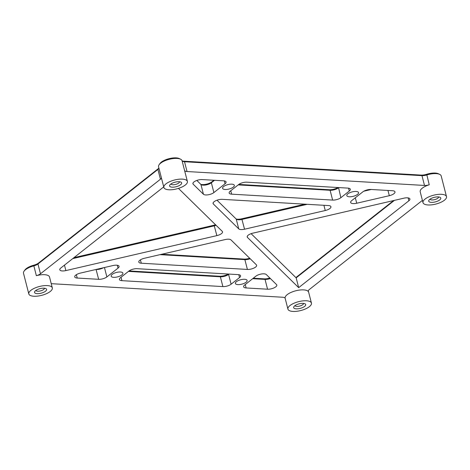 <?xml version="1.0" encoding="UTF-8"?>
<svg xmlns="http://www.w3.org/2000/svg" width="470" height="470" viewBox="0 0 470 470"><rect width="100%" height="100%" fill="white"/><g stroke="black" fill="none" stroke-linecap="round" stroke-linejoin="round"><path stroke-width="0.7" d="M163.877 187.465A12.138 4.565 165.6 0 0 168.877 189.774A12.138 4.565 165.6 0 0 181.59 187.195A12.138 4.565 165.6 0 0 187.383 181.432A12.138 4.565 165.6 0 0 174.493 180.028A12.138 4.565 165.6 0 0 163.877 187.465L158.56 166.774A12.138 4.565 -14.4 0 1 159.113 164.717A12.138 4.565 -14.4 0 1 169.182 159.336A12.138 4.565 -14.4 0 1 180.597 159.207A12.138 4.565 -14.4 0 1 182.037 160.634A6.069 2.285 165.6 0 0 182.76 161.345A6.069 2.285 165.6 0 0 184.522 161.733L421.978 175.651A6.069 2.285 165.6 0 0 426.713 174.975A12.138 4.565 -14.4 0 1 439.714 174.393L438.404 173.759A10.922 4.107 165.6 0 0 426.707 174.282A7.279 2.738 -14.4 0 1 421.026 175.093L183.564 161.175A7.279 2.738 -14.4 0 1 182.254 160.993M158.913 168.143A7.279 2.738 -14.4 0 1 158.613 168.395L38.652 262.959A7.279 2.738 -14.4 0 1 33.693 265.227A10.922 4.107 165.6 0 0 24.892 270.003L24.052 271.19A12.138 4.565 -14.4 0 1 33.828 265.879A6.069 2.285 165.6 0 0 37.958 263.993L157.92 169.423A6.069 2.285 165.6 0 0 158.678 168.66A6.069 2.285 165.6 0 0 158.925 168.189M180.597 159.207L179.287 158.572A10.922 4.107 165.6 0 0 169.012 158.69A10.922 4.107 165.6 0 0 159.953 163.537L159.113 164.717M338.042 187.53A7.279 2.738 -14.4 0 1 329.153 189.727L238.795 184.428M249.682 258.247A7.279 2.738 -14.4 0 1 243.93 259.082L161.709 254.258M269.845 278.017A7.279 2.738 -14.4 0 1 264.087 278.851L253.283 278.216M213.938 180.257L212.058 181.737A7.279 2.738 -14.4 0 1 200.878 184.41M215.571 224.789A7.279 2.738 -14.4 0 1 214.103 225.195L73.972 257.642M304.86 204.174L241.786 218.779A7.279 2.738 -14.4 0 1 236.181 219.032M393.584 200.567L295.889 277.576M228.303 274.039A7.279 2.738 -14.4 0 1 219.414 276.231L129.056 270.932M238.196 184.892L330.105 190.28A6.069 2.285 165.6 0 0 338.329 187.906L338.747 187.571M230.171 191.22A6.069 2.285 165.6 0 0 229.143 193.011A6.069 2.285 165.6 0 0 231.639 194.163L332.625 200.085A6.069 2.285 165.6 0 0 340.844 197.706L349.286 191.049A6.069 2.285 165.6 0 0 350.32 189.257A6.069 2.285 165.6 0 0 347.818 188.106L246.832 182.184A6.069 2.285 165.6 0 0 238.613 184.563L230.171 191.22M128.457 271.401L220.371 276.789A6.069 2.285 165.6 0 0 228.59 274.409L229.008 274.08M219.414 276.231L220.371 276.789L222.886 286.588A6.069 2.285 165.6 0 0 231.105 284.209L239.547 277.558A6.069 2.285 165.6 0 0 240.581 275.761A6.069 2.285 165.6 0 0 238.079 274.609L137.099 268.693A6.069 2.285 165.6 0 0 128.874 271.067L120.438 277.723A6.069 2.285 165.6 0 0 119.404 279.515A6.069 2.285 165.6 0 0 121.9 280.666L121.025 277.259M159.982 254.658L244.882 259.64A6.069 2.285 165.6 0 0 250.21 258.764M230.982 239.906A6.069 2.285 165.6 0 0 225.177 239.565L144.466 258.253A6.069 2.285 165.6 0 0 138.785 262.066A6.069 2.285 165.6 0 0 141.282 263.218L247.402 269.439A6.069 2.285 165.6 0 0 253.759 268.153A6.069 2.285 165.6 0 0 256.655 265.268A6.069 2.285 165.6 0 0 256.379 264.816L230.982 239.906M251.109 233.666L296.165 277.852L394.459 200.361M247.455 237.415A6.069 2.285 165.6 0 1 247.185 236.962A6.069 2.285 165.6 0 1 252.866 233.155L403.848 198.187A6.069 2.285 165.6 0 1 409.922 198.98A6.069 2.285 165.6 0 1 408.888 200.772L298.679 287.652L247.455 237.415L247.202 236.434M296.165 277.852L298.679 287.652M28.811 293.932A12.138 4.565 165.6 0 0 33.811 296.241A12.138 4.565 165.6 0 0 46.524 293.668A12.138 4.565 165.6 0 0 52.317 287.899A12.138 4.565 165.6 0 0 39.433 286.494A12.138 4.565 165.6 0 0 28.811 293.932L23.5 273.246A12.138 4.565 -14.4 0 1 24.052 271.19M439.714 174.393A12.138 4.565 -14.4 0 1 441.189 175.927L446.5 196.619A12.138 4.565 165.6 0 0 433.61 195.214A12.138 4.565 165.6 0 0 422.994 202.658A12.138 4.565 165.6 0 0 427.994 204.961A12.138 4.565 165.6 0 0 440.707 202.388A12.138 4.565 165.6 0 0 446.5 196.619M51.236 283.674L282.682 297.24A6.069 2.285 165.6 0 1 285.155 298.303M292.933 311.428A12.138 4.565 165.6 0 0 305.647 308.855A12.138 4.565 165.6 0 0 311.44 303.085A12.138 4.565 165.6 0 0 298.55 301.681A12.138 4.565 165.6 0 0 287.928 309.125A12.138 4.565 165.6 0 0 292.933 311.428M285.167 298.344A12.138 4.565 -14.4 0 1 285.137 298.233A12.138 4.565 -14.4 0 1 294.954 291.006A12.138 4.565 -14.4 0 1 308.379 291.629L308.226 291.03M422.407 200.373L309.284 289.549A6.069 2.285 165.6 0 0 308.249 291.341A6.069 2.285 165.6 0 0 308.379 291.629M422.994 202.658L420.198 191.766A12.138 4.565 -14.4 0 1 429.233 184.775L426.707 174.282M421.026 175.093L421.978 175.651L424.498 185.45A6.069 2.285 165.6 0 0 429.233 184.775M216.993 200.208L236.228 219.073A6.069 2.285 165.6 0 0 236.692 219.384A6.069 2.285 165.6 0 0 242.026 219.408L307.221 204.315M323.912 205.29L325.258 210.519A6.069 2.285 165.6 0 0 330.939 206.712A6.069 2.285 165.6 0 0 328.436 205.555L222.322 199.339A6.069 2.285 165.6 0 0 215.965 200.625A6.069 2.285 165.6 0 0 213.069 203.51A6.069 2.285 165.6 0 0 213.339 203.962L213.086 202.981M325.258 210.519L244.541 229.213L241.786 218.779M44.415 288.222A4.4 1.657 -14.4 0 1 42.271 290.296A4.4 1.657 -14.4 0 1 37.7 291.212A4.4 1.657 -14.4 0 1 35.896 290.407M179.475 181.755A4.4 1.657 -14.4 0 1 177.331 183.829A4.4 1.657 -14.4 0 1 172.76 184.745A4.4 1.657 -14.4 0 1 170.957 183.94M252.69 278.681L265.045 279.403A6.069 2.285 165.6 0 0 270.368 278.534M264.087 278.851L265.045 279.403L267.559 289.209A6.069 2.285 165.6 0 0 273.916 287.922A6.069 2.285 165.6 0 0 276.812 285.037A6.069 2.285 165.6 0 0 276.542 284.585L266.284 274.527A6.069 2.285 165.6 0 0 261.526 273.981A6.069 2.285 165.6 0 0 255.833 276.201L244.664 285.008A6.069 2.285 165.6 0 0 243.636 286.8A6.069 2.285 165.6 0 0 246.133 287.951L245.258 284.538M267.559 289.209L246.133 287.951M95.927 269.492L96.138 269.504A6.069 2.285 165.6 0 0 103.394 267.765M96.062 269.463L98.653 279.309L77.227 278.052L76.363 274.686M98.653 279.309A6.069 2.285 165.6 0 0 106.872 276.93L118.04 268.123A6.069 2.285 165.6 0 0 119.075 266.331A6.069 2.285 165.6 0 0 113.006 265.538L80.411 273.088A6.069 2.285 165.6 0 0 74.73 276.901A6.069 2.285 165.6 0 0 77.227 278.052M363.809 191.208L371.277 189.481M356.718 203.234A6.069 2.285 165.6 0 1 350.644 202.441A6.069 2.285 165.6 0 1 351.678 200.649L362.846 191.848A6.069 2.285 165.6 0 1 371.065 189.469L392.491 190.726A6.069 2.285 165.6 0 1 394.994 191.878A6.069 2.285 165.6 0 1 389.313 195.69L356.718 203.234L355.32 197.782M72.744 258.612L214.344 225.823A6.069 2.285 165.6 0 0 216.094 225.306M214.103 225.195L216.858 235.623L65.871 270.585L64.472 265.133M163.725 186.89L60.83 268A6.069 2.285 165.6 0 0 59.802 269.792A6.069 2.285 165.6 0 0 65.871 270.585M196.836 180.439L200.919 184.451A6.069 2.285 165.6 0 0 201.383 184.763A6.069 2.285 165.6 0 0 211.371 182.771L214.514 180.292M200.919 184.451L203.439 194.251A6.069 2.285 165.6 0 0 208.192 194.797A6.069 2.285 165.6 0 0 213.885 192.571L225.054 183.77A6.069 2.285 165.6 0 0 226.088 181.978A6.069 2.285 165.6 0 0 223.585 180.821L202.159 179.569A6.069 2.285 165.6 0 0 195.802 180.856A6.069 2.285 165.6 0 0 192.906 183.741A6.069 2.285 165.6 0 0 193.182 184.193L192.929 183.212M438.592 196.942A4.4 1.657 -14.4 0 1 436.454 199.016A4.4 1.657 -14.4 0 1 431.877 199.932A4.4 1.657 -14.4 0 1 430.073 199.127M303.532 303.409A4.4 1.657 -14.4 0 1 301.387 305.482A4.4 1.657 -14.4 0 1 296.817 306.405A4.4 1.657 -14.4 0 1 295.013 305.6M172.167 187.178A6.222 2.338 165.6 0 0 179.699 185.339A6.222 2.338 165.6 0 0 180.897 182.113A6.222 2.338 165.6 0 0 175.046 182.184A6.222 2.338 165.6 0 0 169.887 184.945A6.222 2.338 165.6 0 0 172.167 187.178M296.223 308.831A6.222 2.338 165.6 0 0 303.755 306.992A6.222 2.338 165.6 0 0 304.954 303.773A6.222 2.338 165.6 0 0 299.102 303.837A6.222 2.338 165.6 0 0 293.944 306.599A6.222 2.338 165.6 0 0 296.223 308.831M431.284 202.364A6.222 2.338 165.6 0 0 438.821 200.525A6.222 2.338 165.6 0 0 440.014 197.306A6.222 2.338 165.6 0 0 434.163 197.371A6.222 2.338 165.6 0 0 429.004 200.132A6.222 2.338 165.6 0 0 431.284 202.364M37.106 293.644A6.222 2.338 165.6 0 0 44.638 291.805A6.222 2.338 165.6 0 0 45.837 288.586A6.222 2.338 165.6 0 0 39.985 288.651A6.222 2.338 165.6 0 0 34.827 291.412A6.222 2.338 165.6 0 0 37.106 293.644M182.037 160.634L184.551 170.434A6.069 2.285 165.6 0 0 187.037 171.532L184.522 161.733L183.564 161.175M424.498 185.45L187.037 171.532M158.613 168.395L157.92 169.423L160.44 179.229A6.069 2.285 165.6 0 0 161.439 177.995M184.551 170.434A12.138 4.565 -14.4 0 1 184.587 170.54L187.383 181.432M33.693 265.227L36.349 275.679A6.069 2.285 165.6 0 0 40.479 273.793L37.958 263.993L38.652 262.959M160.44 179.229L40.479 273.793M36.349 275.679A12.138 4.565 -14.4 0 1 49.526 277.012L52.317 287.899M222.886 286.588L121.9 280.666M216.858 235.623A6.069 2.285 165.6 0 0 222.539 231.81A6.069 2.285 165.6 0 0 222.263 231.358L178.447 188.388M203.439 194.251L193.182 184.193M236.228 219.073L238.742 228.872A6.069 2.285 165.6 0 0 244.541 229.213M238.742 228.872L213.339 203.962M246.104 282.229A6.069 2.285 165.6 0 0 247.138 280.437A6.069 2.285 165.6 0 0 240.693 279.738A6.069 2.285 165.6 0 0 235.388 283.457A6.069 2.285 165.6 0 0 239.765 284.544A6.069 2.285 165.6 0 0 246.104 282.229M121.877 274.95A6.069 2.285 165.6 0 0 122.911 273.158A6.069 2.285 165.6 0 0 116.466 272.453A6.069 2.285 165.6 0 0 111.155 276.172A6.069 2.285 165.6 0 0 115.538 277.259A6.069 2.285 165.6 0 0 121.877 274.95M233.302 187.113A6.069 2.285 165.6 0 0 234.336 185.321A6.069 2.285 165.6 0 0 227.891 184.616A6.069 2.285 165.6 0 0 222.58 188.335A6.069 2.285 165.6 0 0 226.963 189.422A6.069 2.285 165.6 0 0 233.302 187.113M357.535 194.392A6.069 2.285 165.6 0 0 358.563 192.6A6.069 2.285 165.6 0 0 352.124 191.901A6.069 2.285 165.6 0 0 346.813 195.62A6.069 2.285 165.6 0 0 351.19 196.707A6.069 2.285 165.6 0 0 357.535 194.392M332.625 200.085L330.105 190.28L329.153 189.727M340.844 197.706L338.553 187.565M231.639 194.163L230.764 190.75M231.105 284.209L228.59 274.409L228.82 274.069M243.93 259.082L244.882 259.64L247.402 269.439M408.154 197.911L408.888 200.772M387.967 190.462L389.313 195.69M212.058 181.737L211.371 182.771L213.885 192.571M224.319 180.903L225.054 183.77M238.813 274.692L239.547 277.558M141.282 263.218L140.418 259.851M117.306 265.262L118.04 268.123M106.872 276.93L104.458 267.518M348.546 188.182L349.286 191.049M285.137 298.233L287.928 309.125M308.279 290.783L311.44 303.085"/></g></svg>
